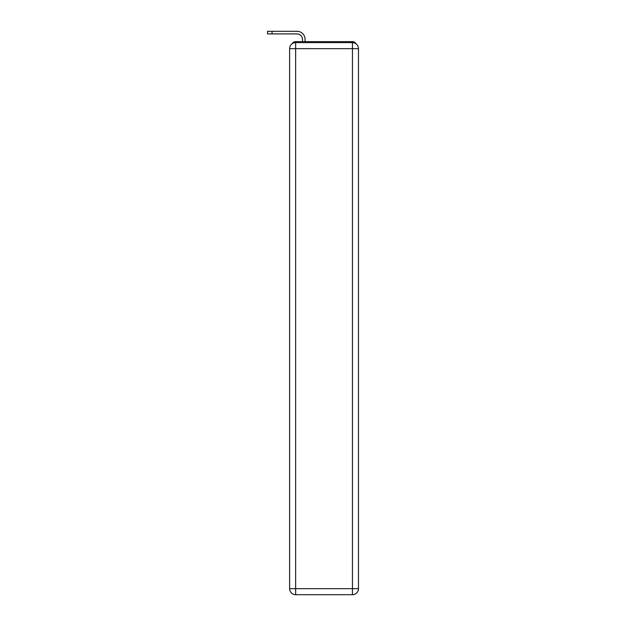 <?xml version="1.0" encoding="UTF-8"?>
<svg xmlns="http://www.w3.org/2000/svg" width="626" height="626" viewBox="0 0 626 626"><rect width="100%" height="100%" fill="white"/><g stroke="black" fill="none" stroke-linecap="round" stroke-linejoin="round"><path stroke-width="0.94" d="M356.014 43.812A4.014 4.014 0 0 0 352.446 41.637L295.636 41.637A4.014 4.014 0 0 0 292.068 43.812M295.636 41.637L302.46 41.637L302.46 39.328A5.423 5.423 0 0 0 297.037 33.914L267.529 33.914L267.529 31.3L297.037 31.3A8.028 8.028 0 0 1 305.073 39.328L305.073 41.637L308.383 41.637M339.699 41.637L352.446 41.637M295.636 42.638L352.446 42.638A6.025 6.025 0 0 1 358.471 48.664L358.471 588.675A6.025 6.025 0 0 1 352.446 594.7L295.636 594.7L295.636 588.675L352.446 588.675L352.446 48.664L295.636 48.664L295.636 588.675L289.611 588.675L289.611 48.664L295.636 48.664L295.636 42.638A6.025 6.025 0 0 0 289.611 48.664A6.025 6.025 0 0 1 295.636 42.638M289.611 588.675A6.025 6.025 0 0 0 295.636 594.7A6.025 6.025 0 0 1 289.611 588.675M302.46 39.328A5.423 5.423 0 0 0 297.037 33.914A5.423 5.423 0 0 1 302.46 39.328A5.423 5.423 0 0 0 297.037 33.914A5.423 5.423 0 0 1 302.46 39.328A5.423 5.423 0 0 0 297.037 33.914A5.423 5.423 0 0 1 302.46 39.328A5.423 5.423 0 0 0 297.037 33.914A5.423 5.423 0 0 1 302.46 39.328A5.423 5.423 0 0 0 297.037 33.914A5.423 5.423 0 0 1 302.46 39.328A5.423 5.423 0 0 0 297.037 33.914A5.423 5.423 0 0 1 302.46 39.328A5.423 5.423 0 0 0 297.037 33.914A5.423 5.423 0 0 1 302.46 39.328A5.423 5.423 0 0 0 297.037 33.914M272.044 33.914L272.044 31.3L297.037 31.3M352.446 594.7A6.025 6.025 0 0 0 358.471 588.675L352.446 588.675L352.446 594.7M358.471 48.664A6.025 6.025 0 0 0 352.446 42.638L352.446 48.664L358.471 48.664"/></g></svg>
